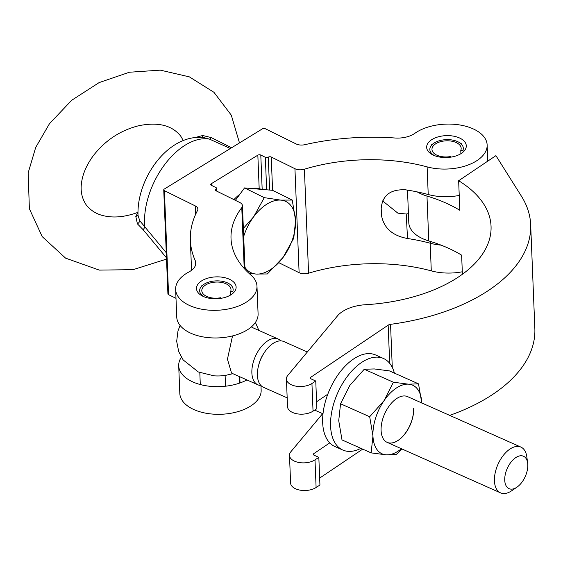 <?xml version="1.0" encoding="UTF-8"?>
<svg xmlns="http://www.w3.org/2000/svg" width="563" height="563" viewBox="0 0 563 563"><rect width="100%" height="100%" fill="white"/><g stroke="black" fill="none" stroke-linecap="round" stroke-linejoin="round"><path stroke-width="0.84" d="M260.965 385.535L261.148 390.18A40.698 22.464 177.7 0 1 237.009 411.891A40.698 22.464 177.7 0 1 192.567 408.942A40.698 22.464 177.7 0 1 179.815 393.446L178.703 365.795A40.698 22.464 177.7 0 1 181.37 357.209M246.918 379.934A40.698 22.464 177.7 0 1 191.462 381.292A40.698 22.464 177.7 0 1 178.703 365.795M202.708 296.166A19.825 10.943 177.7 0 1 196.494 288.615A19.825 10.943 177.7 0 1 208.254 278.038A19.825 10.943 177.7 0 1 229.901 279.473A19.825 10.943 177.7 0 1 236.115 287.024A19.825 10.943 177.7 0 1 224.356 297.602A19.825 10.943 177.7 0 1 202.708 296.166M256.974 286.187L258.086 313.837A40.698 22.464 177.7 0 1 233.941 335.548A40.698 22.464 177.7 0 1 189.506 332.599A40.698 22.464 177.7 0 1 176.747 317.103L175.642 289.452A40.698 22.464 177.7 0 1 188.95 271.95A20.873 11.52 -2.3 0 0 195.783 262.97A20.873 11.52 -2.3 0 0 195.199 260.528A173.65 95.844 177.7 0 1 190.35 240.183A173.65 95.844 177.7 0 1 197.522 210.499A8.346 4.61 -2.3 0 0 197.866 209.077A8.346 4.61 -2.3 0 0 195.248 205.896L164.396 190.674A2.09 1.154 177.7 0 1 163.742 189.879A2.09 1.154 177.7 0 1 164.312 189.048L262.372 128.871A2.09 1.154 177.7 0 1 265.321 128.744L296.173 143.966A8.346 4.61 -2.3 0 0 304.738 144.705A173.65 95.844 177.7 0 1 394.867 137.998A20.873 11.52 -2.3 0 0 414.825 133.34A40.698 22.464 177.7 0 1 459.598 124.937A40.698 22.464 177.7 0 1 487.143 144.944A40.698 22.464 177.7 0 1 427.113 166.88A132.952 73.38 -2.3 0 0 304.4 169.217A8.346 4.61 177.7 0 1 294.942 168.71L271.239 157.021A2.09 1.154 -2.3 0 0 268.291 157.154A2.09 1.154 177.7 0 1 265.342 157.281L260.789 155.036A2.09 1.154 -2.3 0 0 257.84 155.163L211.322 183.714A2.09 1.154 -2.3 0 0 210.752 184.544A2.09 1.154 -2.3 0 0 211.406 185.34L215.96 187.585A2.09 1.154 177.7 0 1 216.614 188.38A2.09 1.154 177.7 0 1 216.044 189.21A2.09 1.154 -2.3 0 0 215.481 190.048A2.09 1.154 -2.3 0 0 216.129 190.836L239.831 202.532A8.346 4.61 177.7 0 1 242.449 205.706A8.346 4.61 177.7 0 1 241.773 207.648A132.952 73.38 -2.3 0 0 231.02 238.55A132.952 73.38 -2.3 0 0 250.887 275.026A40.698 22.464 177.7 0 1 256.974 286.187A40.698 22.464 177.7 0 1 232.829 307.898A40.698 22.464 177.7 0 1 188.394 304.949A40.698 22.464 177.7 0 1 175.642 289.452M432.877 154.924A19.825 10.943 177.7 0 1 426.663 147.372A19.825 10.943 177.7 0 1 438.422 136.795A19.825 10.943 177.7 0 1 460.07 138.231A19.825 10.943 177.7 0 1 466.284 145.782A19.825 10.943 177.7 0 1 454.524 156.359A19.825 10.943 177.7 0 1 432.877 154.924M382.601 200.9L397.886 213.159L406.226 214.017A20.873 11.52 -2.3 0 0 408.435 213.609M459.239 195.438A40.698 22.464 177.7 0 1 428.225 194.531A132.952 73.38 -2.3 0 0 405.564 189.822C390.539 189.091 382.418 195.277 381.2 208.38L381.482 215.333C383.769 228.008 392.446 235.735 407.521 238.515A132.952 73.38 -2.3 0 1 430.181 243.223A40.698 22.464 177.7 0 0 441.089 245.137M462.3 271.781A40.698 22.464 177.7 0 1 431.286 270.873A132.952 73.38 -2.3 0 0 308.573 273.21A8.346 4.61 177.7 0 1 299.115 272.71L278.826 262.696M175.994 298.334L168.569 294.667A2.09 1.154 177.7 0 1 167.915 293.872L163.742 189.879M417.232 191.906A40.698 22.464 -2.3 0 0 421.208 193.946A40.698 22.464 -2.3 0 0 426.972 196.072A132.952 73.38 177.7 0 1 445.819 202.99A132.952 73.38 177.7 0 1 459.83 210.302L458.648 180.737A132.952 73.38 177.7 0 1 491.049 226.27A132.952 73.38 177.7 0 1 365.626 304.71A33.393 18.431 -2.3 0 0 338.11 315.139L287.813 375.373A14.61 8.065 -2.3 0 0 286.419 379.04A14.61 8.065 -2.3 0 0 295.983 386.169A14.61 8.065 -2.3 0 0 311.937 383.509L315.759 381.024L311.008 378.864A2.09 1.154 177.7 0 1 310.297 378.04A2.09 1.154 177.7 0 1 310.797 377.252L388.16 325.168A4.173 2.301 177.7 0 1 390.546 324.337A172.609 95.267 -2.3 0 0 530.67 224.679A172.609 95.267 -2.3 0 0 521.451 196.241L495.919 155.641L458.648 180.737M426.972 196.072L428.774 240.936A132.952 73.38 -2.3 0 1 447.62 247.854A132.952 73.38 -2.3 0 1 461.639 255.166L462.399 274.258M428.774 240.936A40.698 22.464 177.7 0 1 423.01 238.818A40.698 22.464 177.7 0 1 408.794 222.638L407.492 190.118M329.756 442.891L313.858 453.595A2.09 1.154 -2.3 0 0 313.359 454.383A2.09 1.154 -2.3 0 0 314.077 455.207L318.827 457.367L314.999 459.851A14.61 8.065 177.7 0 1 299.052 462.512A14.61 8.065 177.7 0 1 289.488 455.383A14.61 8.065 177.7 0 1 290.881 451.723L322.662 413.657M289.488 455.383L290.592 483.033A14.61 8.065 -2.3 0 0 300.156 490.162A14.61 8.065 -2.3 0 0 316.11 487.502L319.932 485.017L318.827 457.367M449.682 415.381A172.609 95.267 -2.3 0 0 534.85 328.672L530.67 224.679M319.657 478.093L362.685 449.126M286.419 379.04L287.531 406.69A14.61 8.065 -2.3 0 0 297.095 413.819A14.61 8.065 -2.3 0 0 313.042 411.159L316.87 408.675L315.759 381.024M316.589 401.75L327.8 394.199M287.172 397.858L263.505 387.316A25.046 13.934 -66 0 1 258.537 365.732A25.046 13.934 -66 0 1 264.511 352.311A25.046 13.934 -66 0 1 272.851 343.571A25.046 13.934 -66 0 1 283.879 341.558L307.335 352.002M511.788 490.69A25.046 13.934 -66 0 1 511.676 490.767A25.046 13.934 -66 0 1 511.563 490.845A25.046 13.934 -66 0 1 500.535 492.857A25.046 13.934 -66 0 1 495.208 472.807A25.046 13.934 -66 0 1 509.888 449.105A25.046 13.934 -66 0 1 520.916 447.092A25.046 13.934 -66 0 1 526.813 456.769L527.665 463.089A17.742 9.867 114 0 0 515.68 457.663A17.742 9.867 114 0 0 504.737 480.204A17.742 9.867 114 0 0 516.862 487.227A17.742 9.867 114 0 0 516.947 487.171A17.742 9.867 114 0 0 527.665 463.089M260.979 385.535A25.046 13.934 -66 0 1 257.96 384.846A25.046 13.934 -66 0 1 252.632 364.803A25.046 13.934 -66 0 1 267.305 341.101A25.046 13.934 -66 0 1 278.333 339.088A25.046 13.934 -66 0 1 280.86 340.875M257.96 384.846L231.548 373.086L227.445 359.18L232.519 335.963A25.046 13.934 -66 0 1 232.561 335.907M232.878 373.684L225.643 375.359A28.882 15.94 177.7 0 1 214.024 375.824L198.366 371.988L183.165 359.933L178.703 351.608L176.676 341.319L177.985 330.882L180.097 325.449M258.537 365.732L258.917 364.226A19.832 11.028 -66 0 1 263.653 353.599L264.511 352.311M360.911 448.331A50.093 27.869 -66 0 1 342.776 450.027A50.093 27.869 -66 0 1 332.114 409.934A50.093 27.869 -66 0 1 361.474 362.53A50.093 27.869 -66 0 1 383.523 358.504A50.093 27.869 -66 0 1 394.396 373.114M342.776 450.027L334.851 446.501A50.093 27.869 -66 0 1 324.197 406.402A50.093 27.869 -66 0 1 353.55 359.004A50.093 27.869 -66 0 1 375.605 354.979L383.523 358.504M520.916 447.092L407.563 396.626A25.046 13.934 114 0 0 389.941 404.959A25.046 13.934 114 0 0 381.095 430.47A25.046 13.934 114 0 0 387.189 442.384A25.046 13.934 114 0 0 404.811 434.052A25.046 13.934 114 0 0 413.657 408.548M418.52 383.86L408.499 384.177L393.375 382.228L384.072 400.617L369.68 416.74L372.952 435.945L371.13 452.884L342.001 439.914L338.729 420.709L340.552 403.77L349.848 385.381L364.247 369.258L374.275 368.941L389.392 370.89L418.52 383.86L421.793 403.066M371.13 452.884L386.253 454.834L396.282 454.517L401.982 448.971M393.375 382.228L364.247 369.258M369.68 416.74L340.552 403.77M421.793 402.96A37.566 20.901 114 0 0 408.499 384.177A37.566 20.901 114 0 0 384.072 400.617A37.566 20.901 114 0 0 372.952 435.945A37.566 20.901 114 0 0 386.253 454.834A37.566 20.901 114 0 0 401.419 448.725M413.573 408.513A25.046 13.934 -66 0 1 404.755 433.989A25.046 13.934 -66 0 1 387.147 442.37M463.785 151.419L462.856 150.56A16.749 9.247 -2.3 0 0 458.866 142.263A16.749 9.247 -2.3 0 0 458.057 141.834A16.749 9.247 -2.3 0 0 433.777 143.269A16.749 9.247 -2.3 0 0 434.545 155.655M462.856 150.56L460.773 150.342A14.61 8.065 -2.3 0 0 461.167 148.294A14.61 8.065 -2.3 0 0 456.586 142.728A14.61 8.065 -2.3 0 0 440.632 141.672A14.61 8.065 -2.3 0 0 431.969 149.469A14.61 8.065 -2.3 0 0 436.55 155.029A14.61 8.065 -2.3 0 0 450.759 156.493L451.09 157.098M460.907 153.678L460.773 150.342M233.617 292.669L232.688 291.803A16.749 9.247 -2.3 0 0 228.698 283.506A16.749 9.247 -2.3 0 0 227.888 283.076A16.749 9.247 -2.3 0 0 203.609 284.512A16.749 9.247 -2.3 0 0 204.376 296.898M232.688 291.803L230.605 291.585A14.61 8.065 -2.3 0 0 230.999 289.537A14.61 8.065 -2.3 0 0 226.417 283.977A14.61 8.065 -2.3 0 0 210.463 282.915A14.61 8.065 -2.3 0 0 201.8 290.712A14.61 8.065 -2.3 0 0 206.382 296.272A14.61 8.065 -2.3 0 0 220.59 297.736L220.921 298.341M239.388 383.171L239.12 376.464M225.538 386.211L225.109 375.437M230.739 294.921L230.605 291.585M233.919 199.612A39.656 23.217 -63.7 0 1 239.901 194.207M251.703 188.535A39.656 23.217 -63.7 0 1 256.707 188.218A39.656 23.217 -63.7 0 1 261.225 189.351M235.376 200.337L244.546 187.922L272.506 190.308L292.239 200.048L280.831 200.118A39.656 23.217 -63.7 0 1 295.582 220.393A39.656 23.217 -63.7 0 1 283.133 257.354A39.656 23.217 -63.7 0 1 255.933 274.04A39.656 23.217 -63.7 0 1 244.919 267.207M244.546 187.922L264.279 197.655L280.831 200.118A39.656 23.217 116.3 0 0 253.639 216.811L243.357 228.416M243.68 236.509A39.656 23.217 -63.7 0 1 253.639 216.811L264.279 197.655M248.846 273.196L255.933 274.04L267.341 273.963L283.133 257.354L293.773 238.198L295.582 220.393L292.239 200.048M166.472 257.798L143.15 229.725L137.428 223.877L135.796 216.445L137.893 212.378C126.344 216.593 115.915 217.909 106.597 216.319C98.053 215.052 91.262 211.252 86.23 204.918C81.748 198.176 80.22 190.547 81.649 182.032C82.867 173.58 86.688 164.889 93.099 155.965C105.091 140.44 120.285 130.37 138.681 125.746C158.013 121.777 172.039 125.246 180.744 136.155L183.285 140.539M194.981 137.576L202.729 135.507L211.245 137.583L231.59 147.759M230.373 148.505L209.52 139.145L204.32 137.703C168.787 132.882 136.513 178.239 138.026 215.355L139.715 220.682L166.261 252.71M216.839 156.81A62.613 36.658 116.3 0 0 209.837 161.109M143.15 229.725A4.173 1.576 129.4 0 0 144.79 226.741A62.613 36.658 116.3 0 1 164.234 165.184A62.613 36.658 116.3 0 1 209.52 139.145A4.173 1.309 113.3 0 0 211.245 137.583M428.225 194.531L427.113 166.88M431.286 270.873L430.181 243.223M308.573 273.21L304.4 169.217M195.396 265.454L195.199 260.528M244.215 268.495L241.773 207.648M195.593 214.433L195.248 205.896M168.569 294.667L164.396 190.674M299.115 272.71L294.942 168.71M272.576 190.343L271.239 157.021M269.614 190.062L268.291 157.154M266.651 189.808L265.342 157.281M262.175 189.428L260.789 155.036M259.184 188.64L257.84 155.163M211.385 185.333L211.322 183.714M216.115 190.829L216.044 189.21M406.226 214.017L407.521 238.515M314.999 459.851L316.11 487.502M313.858 453.595L313.922 455.129M311.937 383.509L313.042 411.159M310.797 377.252L310.86 378.786M388.16 325.168L389.695 363.332M390.546 324.337L392.277 367.386M201.695 137.435A4.173 1.731 88 0 0 202.729 135.507M137.428 223.877A4.173 2.632 149.9 0 0 139.715 220.682M138.005 214.602A4.173 3.455 15 0 1 135.796 216.445M487.79 161.117L487.143 144.944M191.561 270.296L190.35 240.183M216.727 191.131L216.614 188.38M245.004 269.353L242.449 205.706M516.947 487.171L511.676 490.767M251.921 327.328L278.333 339.088M255.419 322.423L258.867 330.425M314.675 410.103L322.993 413.805M387.189 442.384L500.535 492.857M433.777 143.269L431.49 144.832M430.463 243.3L430.385 241.428M458.866 142.263L461.273 143.635M203.609 284.512L201.322 286.074M240.021 382.953L239.775 376.753M200.294 384.55L199.816 372.6M228.698 283.506L231.104 284.878M166.521 259.114L133.051 269.67L99.292 270.099L65.611 258.15L42.176 236.594L29.382 208.76L28.15 172.925L35.694 147.457L49.46 123.719L71.74 100.235L99.123 82.592L129.427 72.226L160.314 70.143L189.365 76.871L213.933 92.297L231.287 115.155L239.486 142.911"/></g></svg>
